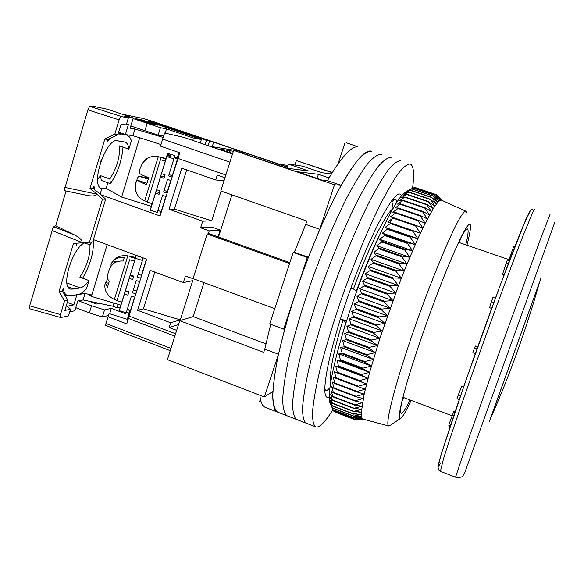 <?xml version="1.0" encoding="UTF-8"?>
<svg xmlns="http://www.w3.org/2000/svg" width="584" height="584" viewBox="0 0 584 584"><rect width="100%" height="100%" fill="white"/><g stroke="black" fill="none" stroke-linecap="round" stroke-linejoin="round"><path stroke-width="0.88" d="M346.531 142.846L357.795 146.745C351.108 146.255 340.983 157.556 327.434 180.638L321.952 180.091L297.548 171.769L318.426 174.309L329.018 177.908M371.884 151.278L371.475 151.139C365.277 149.504 355.174 160.892 341.173 185.318L334.486 184.756L319.762 229.322L308.374 257.237L307.323 257.456L283.678 329.113L284.817 328.602L278.48 354.254L264.369 396.967L272.881 391.477C272.399 403.507 273.94 410.369 277.488 412.07L278.174 412.341M278.48 354.254L264.786 349.101L263.72 352.356L179.726 320.696L167.404 359.627L264.369 396.967M270.706 324.303L264.786 349.101M307.323 257.456L293.197 252.427L269.735 323.945L283.678 329.113M319.762 229.322L305.746 224.409L294.307 252.23L308.374 257.237M334.486 184.756L233.651 150.365L220.796 190.968L306.848 221.051L305.746 224.409M331.391 173.966L321.923 172.733L302.527 166.148L288.416 164.097L308.812 171.039L287.153 168.228L233.651 150.365M341.173 185.318L327.434 180.638M332.296 172.506L296.365 160.571L332.172 172.711M259.88 395.244C260.559 401.938 262.252 405.931 264.961 407.223L265.698 407.508M261.231 402.164L259.595 401.536L260.413 399.047M340.457 318.827L346.546 321.054M179.726 320.696L193.202 316.601L204.006 282.649M218.511 237.031L231.928 194.859M294.92 165.038L296.365 160.571M193.202 316.601L265.917 343.874M294.307 252.23L293.197 252.427M287.087 168.207L288.416 164.097M338.019 163.885L345.071 142.511M317.076 178.434L318.426 174.309M324.77 389.302L325.726 390.2L327.04 390.397L329.821 387.995M391.901 201.728L394.609 199.305L396.061 199.801L396.594 202.612M393.141 208.284L391.718 200.743M350.758 288.525L353.466 288.971L356.7 291.285M346.071 322.543L342.998 320.01L340.195 319.652M289.562 263.515L207.181 233.98L193.048 278.619L274.743 308.673M289.861 262.603L209.466 233.79L207.181 233.98M287.978 165.447L279.459 164.25M396.061 199.801L396.938 202.086M353.466 288.971C367.599 249.974 384.097 216.584 392.171 209.298L392.923 208.619M330.778 381.527L330.529 379.52C330.018 369.008 334.172 349.174 342.998 320.01M356.349 291.161C364.007 270.107 371.65 251.587 379.279 235.6M337.421 351.991L345.786 322.441M400.734 418.254L389.995 425.575L388.667 425.962C384.849 424.984 394.288 386.885 412.187 334.814C430.036 282.802 451.709 230.658 460.959 216.328C463.528 212.291 465.258 210.627 466.149 211.328L466.777 212.897M362.496 419.246L355.875 420.049L362.817 419.056L355.189 419.794L362.197 418.575L354.524 418.991L361.737 417.64L354.138 417.918L361.438 416.261L353.846 416.085L361.306 414.428L353.765 413.939L361.35 412.143L353.86 411.319L361.562 409.406L354.145 408.238L361.956 406.223L354.546 405.084L362.525 402.602L355.181 401.142L355.254 400.719L363.277 398.544L355.992 396.762L356.087 396.288L364.204 394.076L356.992 391.952L357.109 391.441L365.299 389.2L358.174 386.732L358.306 386.185L366.577 383.936L359.54 381.126L359.686 380.534L368.022 378.308L361.08 375.154L361.24 374.526L369.628 372.337L362.781 368.84L362.963 368.175L371.402 366.051L364.657 362.211L364.854 361.518L373.315 359.474L366.679 355.298L366.891 354.583L375.381 352.641L368.847 348.137L369.081 347.392L377.578 345.589L371.154 340.757L371.402 339.998L379.892 338.34L373.592 333.201L373.84 332.427L382.323 330.945L376.132 325.514L376.395 324.726L384.849 323.441L378.782 317.718L379.053 316.922L387.469 315.856L381.513 309.87L381.79 309.075L390.156 308.235L384.316 302.008L384.601 301.213L392.901 300.621L387.17 294.175L387.469 293.38L395.696 293.051L390.076 286.401L390.368 285.62L398.514 285.569L393.003 278.743L393.302 277.969L401.347 278.21L395.937 271.231L396.237 270.48L404.186 271.012L398.872 263.91L399.171 263.18L407.004 264.012L401.785 256.814L402.077 256.106L409.793 257.252L404.661 249.981L404.953 249.302L412.545 250.755L407.486 243.44L407.771 242.791L415.231 244.557L410.253 237.221L410.523 236.608L417.845 238.688L412.932 231.352L413.202 230.782L420.385 233.169L415.531 225.869L415.786 225.329L422.823 228.023L418.027 220.781L418.268 220.285L425.159 223.27L420.407 216.109L420.641 215.664L427.379 218.942L422.663 211.882L422.889 211.474L429.474 215.029L424.794 208.094L424.999 207.736L431.437 211.561L426.78 204.772L426.977 204.458L433.27 208.539L428.627 201.918L434.949 205.977L430.313 199.531L436.482 203.867L431.853 197.618L437.854 202.217L433.357 196.063L439.073 201.027L434.547 195.136L440.139 200.29L435.576 194.684L441.037 199.998L436.445 194.684L441.774 200.151L440.139 200.29L437.854 202.217L433.27 208.539L425.159 223.27L417.845 238.688L407.004 264.012L398.514 285.569L379.892 338.34L369.628 372.337L364.204 394.076L361.35 412.143L361.737 417.64L363.095 419.129M411.165 400.405L407.88 407.143C404.785 413.224 402.486 416.874 400.982 418.086C397.638 420.392 399.405 409.355 406.274 384.98C416.626 348.517 439.548 285.036 454.396 251.653C458.966 241.309 462.623 233.834 465.375 229.227C468.448 224.154 470.142 222.935 470.449 225.577C470.719 228.563 469.558 235.118 466.966 245.229M402.726 397.989C400.529 407.435 399.982 412.516 401.077 413.231C402.252 413.764 404.756 410.282 408.596 402.777L409.997 399.974M465.791 244.827C468.076 235.221 468.667 229.943 467.565 228.986C466.828 228.519 465.353 230.118 463.149 233.79L458.914 241.718M459.542 242.674L460.374 238.841M402.011 401.135L403.814 397.646M406.34 191.399L401.697 195.531C390.747 208.196 369.657 253.566 352.729 302.505C335.756 351.458 326.638 393.134 329.829 402.471L330.449 403.887M334.004 411.209L334.362 411.822L355.189 419.794M333.048 409.844L333.617 411.063L354.583 419.086M430.313 199.531L408.544 192.172L403.427 195.297L406.917 194.246L401.573 197.786L404.96 196.998L399.573 200.728L402.646 200.575L397.449 204.115L400.639 203.904L395.193 207.948L398.281 208.028L398.032 208.473L392.82 212.196L395.806 212.598L395.55 213.087L390.346 216.868L393.229 217.584L392.959 218.117L387.776 221.935L390.557 222.978L390.28 223.548L385.126 227.373L387.798 228.746L382.396 233.162L384.966 234.877L384.674 235.513L379.615 239.287L382.082 241.331L381.783 242.002L376.782 245.711L379.155 248.083L373.921 252.398L376.198 255.106L375.892 255.836L371.044 259.332L373.227 262.362L372.928 263.107L368.168 266.465L370.263 269.808L369.964 270.575L365.299 273.757L367.321 277.415L367.022 278.196L362.467 281.189L364.409 285.131L364.117 285.919L359.671 288.708L361.547 292.927L361.262 293.723L356.941 296.271L358.751 300.76L358.474 301.556L354.284 303.848L356.036 308.586L355.766 309.374L351.707 311.396L353.422 316.36L353.159 317.141L349.239 318.879L350.911 324.04L350.663 324.813L346.874 326.252L348.517 331.595L348.283 332.354L344.64 333.479L346.261 338.983L346.042 339.72L342.545 340.523L344.151 346.159L343.939 346.874L340.589 347.349L342.188 353.101L341.998 353.787L338.793 353.919L340.392 359.759L340.216 360.423L337.151 360.211L338.611 366.745L335.683 366.197L337.311 372.139L337.172 372.731L334.391 371.847L336.041 377.797L335.924 378.352L333.267 377.133L334.851 383.593L332.332 382.038L334.055 387.951L333.975 388.418L331.581 386.55L333.347 392.404L333.281 392.835L331.004 390.645L332.822 396.419L330.617 394.317L332.486 399.996L330.405 397.551L332.34 403.113L330.383 400.347L332.376 405.771L330.529 402.69L333.033 409.844L331.405 406.055M441.774 200.151L437.139 195.136M465.842 211.189L442.044 200.407M442.351 200.735L441.796 200.166M430.481 199.312L408.72 191.961L405.143 193.267L410.209 190.318L406.705 191.691L411.859 188.814L408.106 190.574L412.501 188.289M406.917 194.246L428.802 201.655M406.719 194.508L428.627 201.918M431.853 197.618L410.209 190.318M431.999 197.45L410.369 190.15M404.96 196.998L426.977 204.458M404.756 197.304L426.78 204.772M382.082 241.331L404.953 249.302L404.661 249.981L381.783 242.002M433.226 196.18L411.713 188.931M433.357 196.063L411.859 188.814M402.865 200.217L424.999 207.736M402.646 200.575L424.794 208.094M434.438 195.209L413.056 188.012M434.547 195.136L413.187 187.946M400.639 203.904L422.889 211.474M400.405 204.298L422.663 211.882M435.481 194.706L414.239 187.559L435.576 194.684M413.326 187.99L414.239 187.559M398.281 208.028L420.641 215.664M398.032 208.473L420.407 216.109M392.638 217.657L389.842 222.643M335.858 377.162L335.734 378.06M436.365 194.662L415.26 187.559L436.445 194.684M414.888 187.719L415.26 187.559M395.806 212.598L418.268 220.285M395.55 213.087L418.027 220.781M437.073 195.071L436.693 194.939M393.229 217.584L415.786 225.329M392.959 218.117L415.531 225.869M387.776 221.935L420.385 233.169M390.557 222.978L413.202 230.782M390.28 223.548L412.932 231.352M385.126 227.373L417.845 238.688M387.798 228.746L410.523 236.608M387.513 229.351L410.253 237.221M382.396 233.162L415.231 244.557M384.966 234.877L407.771 242.791M384.674 235.513L407.486 243.44M379.615 239.287L412.545 250.755M376.782 245.711L409.793 257.252M379.155 248.083L402.077 256.106M378.855 248.791L401.785 256.814M373.921 252.398L407.004 264.012M376.198 255.106L399.171 263.18M375.892 255.836L398.872 263.91M371.044 259.332L404.186 271.012M373.227 262.362L396.237 270.48M372.928 263.107L395.937 271.231M368.168 266.465L401.347 278.21M370.263 269.808L393.302 277.969M369.964 270.575L393.003 278.743M365.299 273.757L398.514 285.569M367.321 277.415L390.368 285.62M367.022 278.196L390.076 286.401M362.467 281.189L395.696 293.051M364.409 285.131L387.469 293.38M364.117 285.919L387.17 294.175M359.671 288.708L392.901 300.621M361.547 292.927L384.601 301.213M361.262 293.723L384.316 302.008M356.941 296.271L390.156 308.235M358.751 300.76L381.79 309.075M358.474 301.556L381.513 309.87M354.284 303.848L387.469 315.856M356.036 308.586L379.053 316.922M355.766 309.374L378.782 317.718M351.707 311.396L384.849 323.441M353.422 316.36L376.395 324.726M353.159 317.141L376.132 325.514M349.239 318.879L382.323 330.945M350.911 324.04L373.84 332.427M350.663 324.813L373.592 333.201M346.874 326.252L379.892 338.34M348.517 331.595L371.402 339.998M348.283 332.354L371.154 340.757M344.64 333.479L377.578 345.589M346.261 338.983L369.081 347.392M346.042 339.72L368.847 348.137M342.545 340.523L375.381 352.641M344.151 346.159L366.891 354.583M343.939 346.874L366.679 355.298M340.589 347.349L373.315 359.474M342.188 353.101L364.854 361.518M341.998 353.787L364.657 362.211M338.793 353.919L371.402 366.051M340.392 359.759L362.963 368.175M340.216 360.423L362.781 368.84M337.151 360.211L369.628 372.337M338.764 366.117L361.24 374.526M338.611 366.745L361.08 375.154M335.683 366.197L368.022 378.308M337.311 372.139L359.686 380.534M337.172 372.731L359.54 381.126M334.391 371.847L366.577 383.936M336.041 377.797L358.306 386.185M335.924 378.352L358.174 386.732M334.953 383.075L357.109 391.441M334.851 383.593L356.992 391.952M334.055 387.951L356.087 396.288M333.975 388.418L355.992 396.762M333.347 392.404L355.254 400.719M333.281 392.835L355.181 401.142M332.822 396.419L354.605 404.705M332.778 396.806L354.546 405.084M332.486 399.996L354.145 408.238M332.464 400.332L354.101 408.574M332.34 403.113L353.86 411.319M332.34 403.405L353.846 411.611M332.376 405.771L353.765 413.939M332.391 406.011L353.765 414.18M332.595 407.961L353.846 416.085M332.624 408.158L353.86 416.282M332.989 409.691L354.101 417.772M333.033 409.844L354.138 417.918M333.552 410.961L354.524 418.991M334.274 411.764L355.123 419.743M355.218 419.794L355.875 420.049M489.75 420.363L540.828 278.495M489.523 421.239L540.653 279.072M450.775 424.437L449.184 423.838L453.936 411.085L455.119 411.53M460.513 395.806L458.265 394.966L461.842 386.046L463.659 386.717M477.055 348.736L474.573 347.838L475.726 345.969L477.778 346.714M491.64 308.418L489.655 307.71L491.312 301.855L493.736 302.702M504.101 274.808L502.525 274.261L506.364 262.807L508.372 263.501M509.613 260.245L508.89 259.997L513.584 246.791L514.657 247.156M513.584 246.791L514.745 246.93M509.387 260.851L507.43 260.179L506.364 262.807M495.385 298.212L492.991 297.373L491.312 301.855M474.573 347.838L472.828 352.758L475.303 353.656M458.265 394.966L457.024 398.697L459.228 399.514M449.184 423.838L448.789 425.313L450.293 425.882M449.651 427.816L449.994 425.765M440.489 463.017L438.423 466.667L438.438 464.346L441.044 454.754L454.279 414.012L474.062 357.138C488.012 317.9 505.175 271.363 516.709 241.9L523.746 224.424L530.031 211.335M381.454 154.461L381.06 154.329C377.702 154.3 373.3 157.33 367.862 163.418C361.883 171.316 355.189 182.12 347.779 195.852C336.041 218.92 324.463 245.966 313.039 276.984C302.052 308.162 293.701 336.457 287.985 361.854C284.904 377.242 283.13 389.944 282.663 399.96C282.926 408.231 284.342 413.487 286.919 415.72L277.488 412.07C274.765 409.778 273.188 404.478 272.772 396.156C273.093 386.112 274.736 373.38 277.692 357.97C283.24 332.566 291.489 304.293 302.446 273.173C313.856 242.221 325.5 215.262 337.377 192.289C344.896 178.631 351.707 167.885 357.824 160.053C363.409 154.03 367.957 151.059 371.475 151.139M391.054 157.658L390.681 157.534C387.477 157.556 383.228 160.644 377.936 166.798C372.103 174.755 365.526 185.632 358.218 199.421C346.626 222.599 335.114 249.726 323.682 280.809C312.659 312.046 304.206 340.363 298.314 365.745C295.117 381.126 293.204 393.799 292.584 403.77C292.701 412.005 293.964 417.21 296.38 419.385L286.919 415.72C284.342 413.487 282.926 408.231 282.663 399.96C283.13 389.944 284.904 377.242 287.985 361.854C293.701 336.457 302.052 308.162 313.039 276.984C324.463 245.966 336.041 218.92 347.779 195.852C355.189 182.12 361.883 171.316 367.862 163.418C373.3 157.33 377.702 154.3 381.06 154.329M393.667 198.312L393.718 200.1L393.667 198.312M400.69 160.863L400.339 160.746C397.288 160.819 393.193 163.965 388.053 170.185C382.352 178.208 375.906 189.15 368.701 203.013C357.247 226.285 345.801 253.5 334.362 284.649C323.31 315.944 314.754 344.283 308.688 369.657C305.359 385.017 303.315 397.668 302.548 407.603C302.505 415.786 303.614 420.94 305.877 423.057L296.38 419.385C293.964 417.21 292.701 412.005 292.584 403.77C293.204 393.799 295.117 381.126 298.314 365.745C304.206 340.363 312.659 312.046 323.682 280.809C335.114 249.726 346.626 222.599 358.218 199.421C365.526 185.632 372.103 174.755 377.936 166.798C383.228 160.644 387.477 157.556 390.681 157.534M329.201 397.31L327.091 397.31C320.171 394.966 329.551 347.662 349.509 291.993C369.387 236.294 392.609 192.523 399.836 194.034L401.799 195.421M412.545 188.267C414.45 174.185 413.771 166.141 410.494 164.141L410.026 163.965C407.136 164.097 403.194 167.301 398.2 173.587C392.645 181.675 386.316 192.683 379.228 206.612C367.913 229.994 356.532 257.288 345.086 288.503C334.004 319.857 325.339 348.217 319.098 373.577C315.652 388.929 313.469 401.551 312.549 411.443C312.352 419.589 313.301 424.685 315.404 426.743C317.024 427.539 319.156 426.721 321.806 424.298C324.996 421.349 328.712 416.465 332.946 409.647M400.339 160.746C397.288 160.819 393.193 163.965 388.053 170.185C382.352 178.208 375.906 189.15 368.701 203.013C357.247 226.285 345.801 253.5 334.362 284.649C323.31 315.944 314.754 344.283 308.688 369.657C305.359 385.017 303.315 397.668 302.548 407.603C302.505 415.786 303.614 420.94 305.877 423.057L315.404 426.743M175.594 333.749L129.006 316.061L139.503 281.539M170.827 180.463L167.404 191.494L164.104 190.457M287.481 166.987L151.563 120.998L143.262 118.501L122.114 114.194M208.123 145.679L209.605 140.941L206.495 140.386L152.76 122.071L146.964 120.91L201.4 139.481L193.487 138.072L166.506 128.86L160.425 127.706L133.064 118.552M209.605 140.941L213.642 142.153L212.233 146.664M237.141 150.738L237.308 150.219L213.642 142.153M237.308 150.219L239.411 151.103L209.897 146.285L183.814 137.371L164.593 133.021L162.673 139.058L229.913 162.162L225.855 174.988L178.047 158.439L179.799 152.782L160.498 146.117L162.673 139.058M232.498 154.008L183.814 137.371M233.366 151.249L218.832 148.92L232.614 153.628M287.408 167.214L246.922 153.417L239.024 151.818M157.352 125.158L142.007 119.924L135.897 118.705L151.446 124.012L157.352 125.158M224.979 177.748L217.255 175.069L215.7 179.982L181.77 168.185L169.024 209.203L174.455 209.13L186.683 169.893M220.54 230.651L220.029 230.695M224.088 180.565L215.7 179.982M218.066 236.87L220.226 230.059L211.839 227.066L200.619 227.804L202.699 221.205L211.685 220.774L221.088 191.07M219.818 232.928L219.307 232.972M194.45 279.13L185.383 276.086L183.325 282.59L192.727 280.649L180.317 319.849L170.652 322.777L169.156 327.514L176.667 330.361M178.492 324.587L169.156 327.514M129.006 316.061L128.429 318.47L174.842 336.114L170.959 348.4L105.967 323.521L105.507 325.222L123.282 332.661L170.243 350.656M75.752 307.688L89.359 312.885L102.368 316.988L108.456 315.491M126.202 312.732L125.859 313.842L111.325 308.33L104.543 309.892L91.527 305.782L78.541 300.848M89.104 301.205L96.469 304.001L99.411 303.366M88.585 294.256L91.374 296.409L120.873 305.125M107.894 182.741L106.2 188.355L100.806 188.165M128.422 135.028L127.473 135.357L129.801 137.247L131.429 140.722L128.867 149.139L119.523 145.891C120.056 157.096 116.829 168.119 109.858 178.974L100.609 175.689L97.594 179.222M160.98 144.562L139.693 137.744L121.625 197.071L106.2 188.355M130.816 125.969L158.147 135.13L163.622 136.057M144.883 130.794L147.146 123.363M158.147 135.13L160.425 127.706M165.192 133.159L166.506 128.86M192.757 140.423L193.487 138.072M200.305 143L201.4 139.481M152.533 122.815L152.76 122.071M205.152 144.664L206.495 140.386M246.922 153.417L248.142 154.921M242.864 153.125L242.535 152.716M231.191 153.147L229.111 150.562M223.468 149.665L224.402 150.825M226.65 151.592L227.183 149.905M141.766 120.705L142.007 119.924M200.619 227.804L209.254 230.892L220.226 230.059M211.685 220.774L174.455 209.13M202.699 221.205L169.024 209.203M154.848 272.071L143.394 308.841L137.598 310.286L150.03 270.29L183.325 282.59M143.394 308.841L180.317 319.849M137.598 310.286L170.652 322.777M91.527 305.782L89.359 312.885M109.653 313.754L111.325 308.33M102.368 316.988L104.543 309.892M107.135 244.652L91.374 296.409M140.802 278.035L146.65 259.172L93.403 239.608M151.344 206.313L121.625 197.071M100.988 194.8L160.045 215.963L160.899 211.474M177.375 157.49L178.93 152.482M208.313 233.885L209.254 230.892M160.045 215.963L166.068 196.523L162.564 195.428L157.308 212.408L150.27 210.225L155.519 193.216L159.045 194.326L160.118 190.844L156.592 189.742L160.461 177.193L163.994 178.31L165.075 174.82L161.542 173.703L161.658 173.229M167.177 192.946L171.024 180.529L167.52 179.419L163.644 191.953L167.163 193.056L167.404 191.494M172.134 176.967L178.047 158.439M135.97 293.621L139.693 281.597M127.239 309.557L129.736 310.505L127.567 319.404L109.091 313.579L105.967 323.521M128.429 318.47L126.75 323.894L108.04 316.762M126.443 312.126L128.94 313.075L127.407 319.353M129.736 310.505L128.94 313.075M126.75 323.894L130.071 310.184M136.619 290.803L133.342 289.825M139.62 256.741L136.167 255.697L135.43 258.31L142.438 260.435L137.269 277.152L140.759 278.203L141.416 275.283L138.145 274.305M143.051 257.851L142.438 260.435M136.262 255.354L134.444 261.231L135.51 257.639L130.736 256.186L130.487 256.982L135.291 258.442M136.203 255.332L135.495 257.632L136.211 255.339M134.378 261.501L136.167 255.697M135.43 258.31L130.56 274.027M135.43 257.61L136.145 255.31M133.648 276.064L132.714 279.502L133.773 276.101L130.268 275.049M130.057 275.663L133.459 276.692M132.714 279.502L129.217 278.458L125.436 290.701L128.933 291.744L127.889 295.132L124.392 294.095L119.267 310.688L126.253 312.747L131.378 296.176L134.868 297.212M140.759 278.203L139.707 281.597L136.211 280.554L132.429 292.781L135.919 293.825M141.416 275.283L146.431 259.092M125.436 290.701L125.684 289.832M129.451 277.641L129.217 278.458M119.267 310.688L122.02 301.541M124.713 292.971L124.392 294.095M121.83 302.118L120.443 306.607L121.72 302.162M125.341 290.949L128.736 291.964L127.889 295.132M127.297 309.367L130.553 310.33L134.641 297.139M121.8 302.183L134.459 261.231L129.626 259.771L117.004 300.767L121.8 302.191M170.608 156.373L167.141 155.271L165.316 161.191L160.454 159.651L147.365 202.173L152.19 203.677L167.323 154.505L170.732 155.592M166.082 158.6L161.257 157.067L161.148 157.417L165.987 158.958M161.045 157.746L160.454 159.651L161.148 157.417L158.242 156.848L144.722 200.823C139.145 198.567 135.977 194.304 135.211 188.019L136.386 192.954M159.994 190.807L159.403 192.669M170.572 156.592L167.09 155.483L166.834 156.556L173.901 158.804L168.601 175.93L172.119 177.047L172.295 175.66L169.002 174.623M172.295 175.66L177.521 158.811L174.047 157.702L173.901 158.804M177.521 158.811L174.076 157.483L174.185 156.695L177.602 157.79L174.207 156.483L174.346 155.446L167.615 153.3L167.374 154.3L170.798 155.388M167.141 155.271L167.323 154.505M165.257 161.432L167.09 155.483M166.834 156.556L161.542 173.703M167.374 154.3L166.053 158.593M165.987 158.578L167.615 153.3M164.944 174.777L163.994 178.31M160.848 175.879L164.279 176.959M166.082 196.523L167.163 193.056M171.039 180.529L172.119 177.047M177.375 158.534L177.602 157.79M152.081 203.648L151.351 206.24L152.147 203.663M156.592 189.742L156.709 189.304M160.563 176.806L160.461 177.193M150.27 210.225L152.599 202.451M155.672 192.64L155.519 193.216M155.994 191.603L159.425 192.676L159.045 194.326M152.307 203.356L150.891 207.955L152.161 203.67M157.892 210.539L161.177 211.561L165.856 196.458M111.522 265.326L110.858 265.129L111.449 263.435L113.332 260.946C116.15 258.238 119.829 257.018 124.363 257.288L123.173 261.033C118.64 260.756 114.938 261.982 112.084 264.705C108.668 269.655 107.186 274.4 107.646 278.94L109.201 281.532L107.514 287.182L105.281 282.955M106.558 282.758L107.39 276.582M158.308 156.665C156.162 155.475 152.373 156.059 146.934 158.41L146.839 159.184L143.606 161.899C139.897 167.601 138.656 171.506 139.861 173.623C141.503 174.791 144.452 176.149 148.701 177.697L146.591 184.588C142.357 183.047 139.423 181.682 137.773 180.478L137.189 180.157L136.189 181.58L135.211 188.019M136.831 180.208C137.401 177.77 138.277 176.507 139.445 176.397L148.205 177.93M141.438 165.257L143.993 160.987L146.672 158.629M85.556 242.564L85.52 242.674C73.401 245.163 59.867 287.423 70.62 289.109L73.912 289.014L68.087 286.81M109.858 178.974L110.442 183.646L101.236 180.376L100.609 175.689M100.477 162.184L101.448 159.49M100.192 194.056L101.813 188.683C89.111 185.873 107.361 134.4 118.61 141.043L125.224 142.087C127.203 142.956 128.422 145.306 128.867 149.139M118.603 132.364L127.443 135.342M122.998 147.102C121.983 160.41 117.793 172.594 110.442 183.646M126.443 135.065L118.311 133.334M94.754 189.793L93.966 186.179L93.236 188.61L89.987 188.501L104.835 139.058L108.003 139.51L107.266 141.963L110.529 138.255M118.129 133.94L120.691 134.159M108.003 139.51L117.931 134.583L121.129 123.998L126.239 124.925L128.356 117.931L124.633 116.267L133.232 117.99L130.144 128.188L134.977 129.035L132.94 135.743L139.612 137.707M126.538 123.939L128.487 124.297L125.392 134.546L132.94 135.743M118.647 132.218L125.392 134.546M91.819 294.942L85.038 293.497L76.27 294.832M70.503 309.243L68.489 315.907L60.758 317.557L60.451 314.564L64.554 300.964L67.926 300.307L64.868 310.447L70.503 309.243L67.299 306.206L73.84 304.855L67.306 302.366M67.926 300.307L62.437 291.036L63.152 288.671C63.933 292.599 65.503 294.957 67.868 295.738L71.912 295.643L78.176 294.475C80.731 293.956 83.505 292.029 86.498 288.708L88.965 280.568C85.819 284.912 82.884 287.364 80.154 287.927L66.934 282.933M93.243 240.141L93.331 240.177C93.995 251.989 90.425 264.661 82.629 278.188M91.951 242.075L89.936 244.849L84.79 242.951M89.936 244.849C90.396 255.398 87.031 266.165 79.84 277.144L88.965 280.568M133.232 117.99L107.989 109.369L94.52 106.565L89.644 106.332L87.885 109.88L64.328 190.012M117.931 134.583L114.836 134.101L119.121 119.881C119.866 117.756 120.742 116.669 121.735 116.625L128.356 117.931M134.977 129.035L163.184 137.444M120.348 306.972L117.026 307.746L113.004 306.228L83.081 299.942L77.781 301.001L74.832 310.746L69.708 311.863M73.84 304.855L76.818 295.037M85.038 293.497L83.081 299.942M113.968 303.089L113.004 306.228M118.085 304.308L117.026 307.746M73.912 289.014L80.154 287.927M76.825 243.199L76.11 245.572M62.437 291.036L59.02 291.628L73.489 243.448L92.674 242.017L105.646 199.173L102.477 199.137L96.754 194.107C95.812 195.888 92.863 196.37 87.899 195.56L64.488 190.654L87.899 195.56M93.236 188.61L100.032 193.903L105.646 199.173M66.058 190.983L55.721 225.731L75.051 235.221L53.823 226.753L53.056 227.694L29.66 305.812L29.346 308.651L60.758 317.557M104.835 139.058L114.836 134.101M89.987 188.501L96.835 193.837M59.02 291.628L64.554 300.964M75.051 235.221C79.891 237.834 82.264 240.272 82.154 242.542L82.074 242.813M102.477 199.137L89.44 242.28M64.255 190.026L64.488 190.654M53.823 226.753L55.721 225.731M440.402 471.332L443.606 458.396L448.461 443.19C456.615 418.407 470.018 379.782 484.676 338.954C499.378 298.139 513.613 259.909 523.074 235.724L532.842 212.123L534.667 209.152M550.077 214.292L539.653 241.338L501.868 345.129L464.827 449.417L455.542 477.186L440.314 471.303L438.839 470.186L437.985 467.156L441.256 454.053L464.966 382.973L500.254 285.094L525.695 219.825L529.724 211.423L532.506 209.065M464.842 472.478L554.712 222.482M111.449 263.435C114.391 257.5 119.851 254.967 127.823 255.828L114.376 299.461L117.107 300.424M116.508 261.902L113.332 260.946M105.96 284.583L107.836 285.138M137.773 180.478L146.964 183.369M144.365 161.104L143.993 160.987M148.248 179.171L139.445 176.397M89.644 106.332L121.735 116.625M96.754 194.107L64.846 187.406M87.885 109.88L119.121 119.881M60.451 314.564L29.66 305.812M52.027 230.556L82.154 242.542M392.995 207.539L393.477 207.7M264.961 407.223L277.488 412.07M325.726 390.2L324.777 389.835M392.171 209.298L392.966 208.583M330.529 379.52L330.807 381.359M388.667 425.962L362.788 419.042M329.829 402.471L332.559 408.69M363.204 419.159L359.926 419.575M406.216 191.457L413.151 187.96M539.251 283.255C526.25 329.193 510.109 374.059 490.845 417.845M452.177 415.808L402.902 397.303M509 259.683L458.615 242.36M455.542 477.186C463.944 478.121 462.491 475.471 464.441 473.449M400.617 194.231L400.149 194.071M127.823 255.828L130.626 256.522M105.405 282.43C104.594 285.036 103.112 293.905 114.376 299.461M108.39 283.306L105.397 282.415M136.189 181.58L135.605 183.792M144.715 200.816L147.467 201.83M147 183.245L137.284 180.193M118.625 132.298L127.027 135.196M64.685 294.832L67.868 295.738"/></g></svg>
